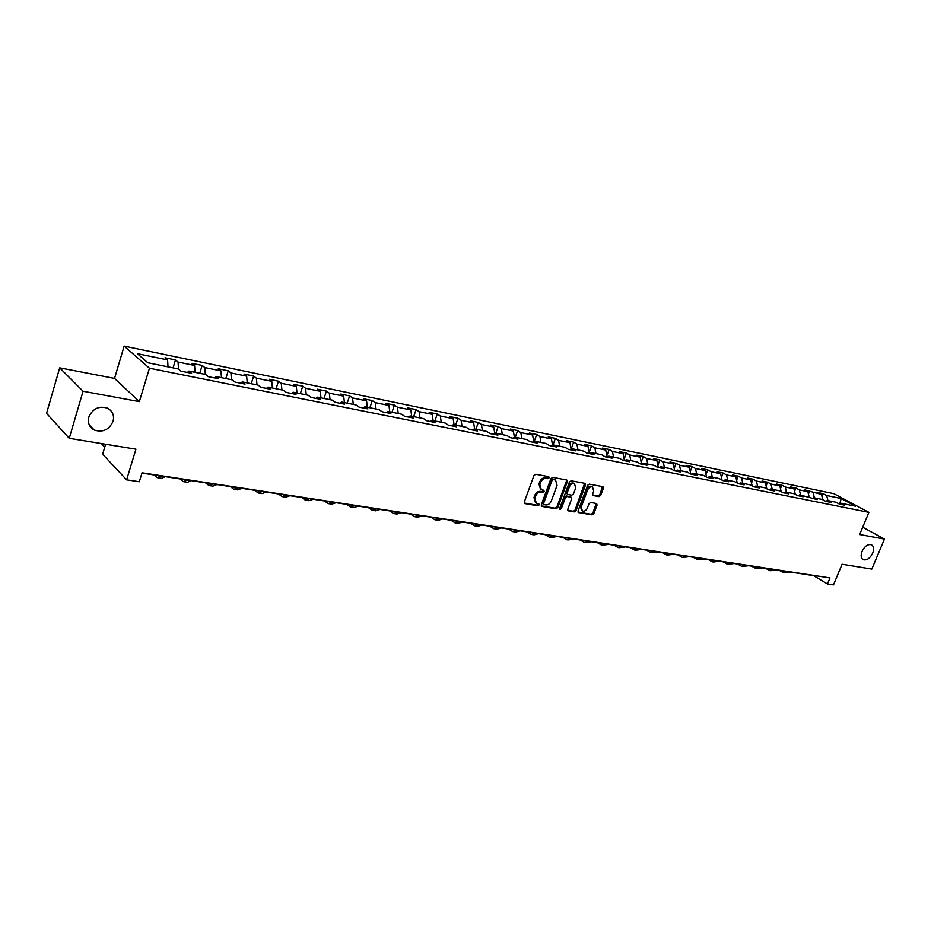 <?xml version="1.0" encoding="UTF-8"?>
<svg xmlns="http://www.w3.org/2000/svg" width="931" height="931" viewBox="0 0 931 931"><rect width="100%" height="100%" fill="white"/><g stroke="black" fill="none" stroke-linecap="round" stroke-linejoin="round"><path stroke-width="1.4" d="M549.115 477.812L548.79 476.672L535.744 474.251L533.975 475.497L524.328 501.949L525.026 503.624L537.955 505.789L539.177 504.916L538.851 503.799L536.326 503.264L534.86 498.155L535.662 495.967C536.943 493.174 538.805 491.847 541.26 491.975L542.913 492.266L544.135 491.393L543.809 490.265L541.33 489.729L539.84 484.562L540.643 482.363C541.923 479.558 543.785 478.231 546.241 478.383L547.905 478.685L549.115 477.812M540.48 489.159L538.944 483.957L539.747 481.758C541.016 478.965 542.889 477.638 545.333 477.789L546.997 478.092L548.266 476.567M524.304 503.031L537.059 505.172L538.339 503.694M535.465 502.67L533.975 497.55L534.766 495.362C536.047 492.569 537.909 491.242 540.364 491.37L542.017 491.661L543.297 490.16M862.048 551.327C860.523 555.574 860.977 558.391 863.421 559.775C866.982 560.485 870.078 558.286 872.696 553.177C874.232 548.929 873.767 546.113 871.311 544.705C867.75 544.007 864.666 546.218 862.048 551.327M88.829 417.065C87.491 422.883 89.306 427.213 94.275 430.052C102.887 432.706 109.16 429.785 113.07 421.278C114.455 415.412 112.604 411.06 107.554 408.197C98.977 405.602 92.728 408.558 88.829 417.065M599.029 496.619L600.693 495.408L603.381 488.263L602.951 486.692L589.265 484.143L587.577 485.354L578.011 511.003L578.43 512.55L592.163 514.89L593.838 513.668L597.062 505.079L596.643 503.531L590.696 502.472L589.02 503.683L587.414 507.965C586.158 510.537 584.47 511.573 582.387 511.072L581.258 506.906L587.554 490.043C588.799 487.483 590.463 486.448 592.547 486.936L593.699 491.161L592.651 493.965L593.082 495.536L599.029 496.619L598.109 496.025L599.773 494.827L602.485 486.587M83.057 391.241L139.359 401.622L114.536 378.405L59.7 367.838L83.057 391.241L69.243 438.315L135.938 449.184L126.616 479.849L139.313 481.734L142.047 472.797L829.998 577.918L827.461 584.005L833.489 584.901L842.078 564.244L871.823 569.085L884.45 539.084L862.7 527.214M139.359 401.622L149.449 368.222L868.891 512.364L859.662 534.51L884.45 539.084M567.363 481.641L566.723 479.977L552.653 477.37L550.919 478.615L541.295 504.811L541.749 506.394L556.051 508.826L557.774 507.593L567.363 481.641L566.479 479.93M571.145 480.792L584.936 483.34L585.552 484.981L575.986 510.665L574.287 511.887L568.201 510.84L567.77 509.28L571.646 498.841L571.006 497.201L567.084 496.502L565.373 497.736L561.323 508.64L559.985 509.466L559.682 508.373L569.435 482.025L571.145 480.792M69.243 438.315L46.55 413.341L59.7 367.838M149.449 368.222L124.149 346.099L833.815 493.663L868.891 512.364M822.038 496.677L823.26 493.686L818.081 492.615L821.491 494.454L804.431 489.799L807.84 491.649L799.322 489.892L795.924 488.042L790.547 486.936L793.957 488.787L785.275 487.006L781.877 485.144L776.419 484.015L779.817 485.877L770.984 484.062L767.598 482.188L762.024 481.048L765.422 482.921L756.426 481.071L753.039 479.186L747.384 478.022L750.758 479.896L741.611 478.01L738.236 476.125L732.464 474.938L735.839 476.823L726.506 474.915L723.143 473.018L717.266 471.796L720.629 473.704L711.133 471.749L707.769 469.841L701.788 468.607L705.139 470.516L695.469 468.526L692.117 466.606L686.019 465.349L689.359 467.269L679.502 465.232L676.162 463.312L669.936 462.02L673.276 463.952L663.221 461.881L659.893 459.949L653.562 458.646L656.879 460.577L646.638 458.471L643.321 456.527L636.862 455.189L640.167 457.144L629.717 454.991L626.423 453.036L619.837 451.675L623.118 453.63L612.47 451.442L609.188 449.475L602.462 448.09L605.744 450.057L594.874 447.823L591.604 445.844L584.749 444.436L588.008 446.403L576.917 444.122L573.682 442.144L566.688 440.7L569.923 442.69L558.6 440.363L555.376 438.373L548.243 436.895L551.455 438.885L539.91 436.511L536.71 434.509L529.425 433.008L532.613 435.01L520.825 432.589L517.648 430.576L510.211 429.04L513.377 431.053L501.344 428.574L498.19 426.561L490.59 424.99L493.733 427.003L481.443 424.478L478.313 422.453L470.562 420.847L473.67 422.883L461.113 420.3L458.017 418.263L450.092 416.623L453.176 418.659L440.34 416.017L437.279 413.981L429.179 412.305L432.24 414.353L419.113 411.653L416.087 409.605L407.813 407.894L410.827 409.943L397.421 407.184L394.418 405.125L385.958 403.379L388.949 405.45L375.24 402.623L372.272 400.551L363.625 398.771L366.57 400.842L352.546 397.956L349.625 395.873L340.781 394.046L343.679 396.129L329.341 393.173L326.455 391.09L317.401 389.228L320.264 391.311L305.589 388.297L302.75 386.202L293.486 384.282L296.302 386.377L281.278 383.293L278.485 381.186L269.012 379.231L271.771 381.338L256.386 378.172L253.651 376.054L243.945 374.053L246.657 376.171L230.9 372.924L228.223 370.806L218.273 368.757L220.938 370.875L204.797 367.547L202.167 365.429L191.984 363.323L194.579 365.452L178.042 362.043L175.482 359.913L165.043 357.76L167.58 359.89L137.369 353.675L147.82 362.753L178.333 368.944L180.975 371.155L191.565 373.296L188.912 371.085L187.434 372.458M823.26 493.686L826.67 495.525L841.182 498.504L855.589 506.196L841.065 503.252L844.568 505.137L839.378 504.09L835.875 502.205L827.496 500.506L830.999 502.391L825.716 501.332L822.213 499.435L813.682 497.701L817.174 499.61L799.624 494.85L803.116 496.758L797.634 495.653L794.143 493.744L785.298 491.952L788.79 493.872L783.204 492.743L779.724 490.823L770.717 488.996L774.196 490.928L768.517 489.776L765.038 487.844L755.867 485.982L759.335 487.925L753.551 486.762L750.083 484.818L740.739 482.921L744.195 484.865L738.295 483.678L734.838 481.723L725.319 479.791L728.775 481.758L722.759 480.547L719.314 478.581L709.608 476.614L713.053 478.581L706.92 477.347L703.487 475.369L693.595 473.367L697.028 475.345L690.779 474.088L689.359 467.269M188.912 371.085L205.611 374.471L208.311 376.671L218.645 378.766L215.922 376.555L232.215 379.86L234.973 382.059L245.051 384.096L242.269 381.896L258.166 385.12L260.983 387.308L270.816 389.298L267.988 387.11L283.501 390.252L286.376 392.44L295.977 394.372L293.09 392.195L308.242 395.268L311.152 397.444L320.532 399.329L317.599 397.165L332.402 400.167L335.358 402.332L344.517 404.17L341.537 402.017L355.991 404.95L359.005 407.103L367.954 408.907L364.929 406.754L379.057 409.617L382.106 411.758L390.845 413.527L387.785 411.386L401.587 414.19L404.671 416.32L413.224 418.042L410.117 415.913L423.617 418.647L426.747 420.777L435.103 422.465L431.961 420.346L445.169 423.023L448.323 425.13L456.493 426.782L453.327 424.676L466.245 427.294L469.433 429.389L477.428 431.006L474.228 428.912L486.855 431.472L490.078 433.567L497.899 435.138L494.675 433.055L507.034 435.557L510.281 437.64L517.939 439.188L514.68 437.105L526.783 439.56L530.053 441.631L537.548 443.144L534.266 441.073L546.125 443.482L549.418 445.542L556.75 447.02L553.456 444.96L565.059 447.311L568.375 449.37L575.556 450.825L572.239 448.765L583.597 451.07L586.937 453.118L593.978 454.537L590.638 452.501L601.775 454.759L605.127 456.795L612.028 458.18L608.665 456.155L619.581 458.366L622.944 460.391L629.705 461.753L626.33 459.728L637.025 461.904L640.412 463.917L647.033 465.256L643.647 463.242L654.132 465.372L657.53 467.374L664.024 468.689L660.626 466.687L670.902 468.77L674.323 470.76L680.689 472.052L677.268 470.062L687.346 472.098L690.779 474.088M822.806 499.749L821.491 494.454M814.381 497.841L813.124 492.732M827.496 500.506L825.809 501.344M809.179 497.084L807.84 491.649M800.579 495.048L799.322 489.892M813.682 497.701L811.995 498.562M795.295 494.384L793.957 488.787M786.52 492.196L785.275 487.006M799.624 494.85L797.937 495.723M781.179 491.626L779.817 485.877M772.218 489.299L770.984 484.062M785.298 491.952L783.611 492.825M766.795 488.822L765.422 482.921M757.648 486.343L756.426 481.071M770.717 488.996L769.029 489.881M752.155 485.982L750.758 479.896M742.822 483.34L741.611 478.01M755.867 485.982L754.18 486.89M737.247 483.084L735.839 476.823M727.705 480.28L726.506 474.915M740.739 482.921L739.051 483.829M722.06 480.14L720.629 473.704M712.32 477.161L711.133 471.749M725.319 479.791L723.631 480.722M706.582 477.149L705.139 470.516M696.632 473.984L695.469 468.526M709.608 476.614L707.921 477.545M680.654 470.749L679.502 465.232M693.595 473.367L691.908 474.31M674.707 470.842L673.276 463.952M664.362 467.443L663.221 461.881M677.268 470.062L675.58 471.016M658.298 467.525L656.879 460.577M647.755 464.08L646.638 458.471M660.626 466.687L658.939 467.653M641.564 464.15L640.167 457.144M630.822 460.647L629.717 454.991M643.647 463.242L641.971 464.232M624.492 460.705L623.118 453.63M613.564 457.144L612.47 451.442M626.33 459.728L624.654 460.729M607.082 457.109L605.744 450.057M595.945 453.572L594.874 447.823M608.665 456.155L606.989 457.168M589.288 453.327L588.008 446.403M577.976 449.929L576.917 444.122M590.638 452.501L588.962 453.525M571.134 449.464L569.923 442.69M559.636 446.217L558.6 440.363M572.239 448.765L570.575 449.813M552.607 445.495L551.455 438.885M540.923 442.423L539.91 436.511M553.456 444.96L551.792 446.019M533.707 441.445L532.613 435.01M521.814 438.548L520.825 432.589M534.266 441.073L532.613 442.155M514.401 437.291L513.377 431.053M502.309 434.602L501.344 428.574M514.68 437.105L513.039 438.198M494.687 433.055L493.733 427.003M482.386 430.564L481.443 424.478M494.675 433.055L493.034 434.16M474.601 428.982L473.67 422.883M462.032 426.433L461.113 420.3M474.228 428.912L472.587 430.029M454.084 424.827L453.176 418.659M441.224 422.22L440.34 416.017M453.327 424.676L451.698 425.816M433.113 420.579L432.24 414.353M419.974 417.914L419.113 411.653M431.961 420.346L430.355 421.499M411.677 416.227L410.827 409.943M398.247 413.504L397.421 407.184M410.117 415.913L408.511 417.1M389.763 411.793L388.949 405.45M376.031 409.012L375.24 402.623M387.785 411.386L386.19 412.584M367.349 407.243L366.57 400.842M353.303 404.403L352.546 397.956M364.929 406.754L363.346 407.976M344.423 402.599L343.679 396.129M330.063 399.69L329.341 393.173M341.537 402.017L339.966 403.251M320.974 397.851L320.264 391.311M306.276 394.872L305.589 388.297M317.599 397.165L316.04 398.421M296.977 392.987L296.302 386.377M281.918 389.938L281.278 383.293M293.09 392.195L291.543 393.476M272.411 388.006L271.771 381.338M256.991 384.887L256.386 378.172M267.988 387.11L266.464 388.413M247.25 382.909L246.657 376.171M231.47 379.708L230.9 372.924M242.269 381.896L240.768 383.223M221.485 377.683L220.938 370.875M205.309 374.413L204.797 367.547M215.922 376.555L214.433 377.916M195.079 372.33L194.579 365.452M178.519 369.095L178.042 362.043M168.022 366.849L167.58 359.89M105.622 444.238L102.631 454.223L126.616 479.849M114.536 378.405L124.149 346.099M141.954 473.099L813.508 575.614L827.461 584.005M839.75 503.904L841.182 498.504M827.95 500.599L826.67 495.525M841.065 503.252L839.39 504.09M173.05 367.873L175.482 359.913M199.734 373.273L202.167 365.429M225.791 378.556L228.223 370.806M251.219 383.712L253.651 376.054M276.053 388.751L278.485 381.186M300.317 393.662L302.75 386.202M324.023 398.468L326.455 391.09M347.193 403.158L349.625 395.873M369.851 407.755L372.272 400.551M391.998 412.247L394.418 405.125M413.667 416.634L416.087 409.605M434.858 420.928L437.279 413.981M455.608 425.13L458.017 418.263M475.916 429.249L478.313 422.453M495.792 433.276L498.19 426.561M515.25 437.221L517.648 430.576M534.324 441.085L536.71 434.509M552.816 445.367L555.376 438.373M571.087 449.173L573.682 442.144M589.137 452.501L591.604 445.844M606.826 455.783L609.188 449.475M624.166 459.018L626.423 453.036M641.168 462.195L643.321 456.527M657.845 465.314L659.893 459.949M674.195 468.398L676.162 463.312M690.243 471.435L692.117 466.606M705.989 474.414L707.769 469.841M721.444 477.347L723.143 473.018M736.607 480.245L738.236 476.125M751.492 483.084L753.039 479.186M766.108 485.889L767.598 482.188M780.469 488.647L781.877 485.144M794.574 491.37L795.924 488.042M808.434 494.047L809.714 490.893M541.26 505.882L555.155 508.21L556.866 506.976L566.455 481.048M553.223 479.663L552.013 480.524L543.564 503.496L543.879 504.614L545.775 504.951C548.196 505.068 550.046 503.741 551.303 500.983L557.075 485.33L555.598 480.175L552.316 479.069L551.105 479.93L552.013 480.524M543.134 504.043L542.668 502.891L551.105 479.93M552.316 479.069L554.061 479.384M567.735 510.328L573.391 511.282L575.079 510.06L584.668 483.294M570.552 496.817L566.176 495.909L564.465 497.142L560.427 508.035L561.323 508.64M559.601 508.873L560.427 508.035M575.684 487.972L574.497 483.701C572.367 483.189 570.668 484.236 569.411 486.832L567.177 492.848L567.829 494.501L571.75 495.187L573.461 493.965L575.684 487.972M574.229 483.526L573.577 483.108C571.459 482.607 569.76 483.643 568.504 486.238L569.411 486.832M567.375 494.268L566.281 492.255L568.504 486.238M592.616 495.048L598.109 496.025M592.244 486.738L591.639 486.354C589.556 485.854 587.892 486.89 586.635 489.45L587.554 490.043M581.735 510.642L580.35 506.313L586.635 489.45M577.965 512.05L591.255 514.284L592.919 513.074L596.189 503.427M91.983 427.655L91.11 427.713M92.669 429.086L91.168 427.515M101.304 443.528L104.749 447.159M153.906 474.915L157.176 477.684L161.086 476.02M157.781 477.778L161.4 478.325L165.322 476.66M179.986 478.906L183.326 481.653L187.306 480.024M183.942 481.746L187.457 482.27L191.449 480.652M205.448 482.793L208.87 485.517L212.908 483.922M209.498 485.621L212.908 486.133L216.958 484.551M230.341 486.587L233.821 489.31L237.917 487.751M234.461 489.403L237.777 489.904L241.874 488.344M254.663 490.3L258.213 492.999L262.356 491.475M258.865 493.104L262.065 493.593L266.219 492.068M278.439 493.93L282.046 496.619L286.248 495.117M282.71 496.712L285.817 497.189L290.018 495.699M301.679 497.48L305.356 500.156L309.592 498.69M306.02 500.25L309.045 500.715L313.293 499.249M324.419 500.948L328.143 503.613L332.425 502.17M328.818 503.706L331.75 504.16L336.044 502.728M346.658 504.346L350.44 506.988L354.769 505.58M351.127 507.092L353.966 507.523L358.295 506.127M368.432 507.674L372.249 510.293L376.613 508.92M372.935 510.397L375.705 510.816L380.069 509.443M389.728 510.921L393.604 513.528L397.991 512.178M394.29 513.644L396.978 514.04L401.377 512.702M410.583 514.11L414.493 516.705L418.927 515.378M415.203 516.81L417.798 517.205L422.243 515.879M431.006 517.217L434.952 519.801L439.42 518.509M435.661 519.917L438.198 520.301L442.656 518.998M451 520.278L454.991 522.838L459.483 521.569M455.701 522.954L458.157 523.327L462.66 522.058M470.597 523.269L474.612 525.817L479.128 524.572M475.334 525.934L477.719 526.294L482.246 525.049M489.787 526.201L493.849 528.738L498.388 527.505M494.57 528.843L496.886 529.192L501.437 527.97M508.605 529.064L512.69 531.589L517.252 530.391M513.412 531.706L515.669 532.043L520.231 530.845M527.039 531.88L531.159 534.394L535.732 533.207M531.892 534.499L534.08 534.836L538.665 533.661M545.124 534.638L549.267 537.14L553.864 535.977M550 537.245L552.13 537.571L556.738 536.419M562.848 537.35L567.014 539.829L571.634 538.688M567.759 539.945L574.45 539.119M580.234 540.003L584.424 542.47L589.055 541.353M585.168 542.587L591.813 541.772M597.295 542.61L601.507 545.066L606.151 543.96M602.252 545.17L608.862 544.379M614.029 545.159L618.254 547.603L622.92 546.52M619.01 547.719L625.574 546.928M630.45 547.672L634.698 550.093L639.364 549.034M635.454 550.209L641.971 549.43M646.568 550.128L650.827 552.537L655.517 551.501M651.584 552.653L658.077 551.885M662.395 552.548L666.666 554.946L671.356 553.922M667.422 555.062L673.869 554.294M677.931 554.923L682.225 557.297L686.915 556.296M682.982 557.413L689.382 556.668M693.176 557.25L697.494 559.612L702.195 558.623M698.25 559.729L704.616 558.996M708.165 559.531L712.483 561.893L717.196 560.916M713.251 562.01L719.57 561.277M722.887 561.777L727.216 564.128L731.929 563.162M727.972 564.244L734.268 563.523M737.34 563.988L741.681 566.316L746.406 565.373M742.449 566.432L748.699 565.722M751.55 566.153L755.902 568.469L760.627 567.538M756.67 568.585L762.885 567.887M765.515 568.294L769.867 570.587L774.604 569.679M770.635 570.703L776.815 570.016M779.247 570.389L783.611 572.67L788.336 571.774M784.368 572.786L790.512 572.111M545.333 477.789L546.241 478.383M539.747 481.758L540.643 482.363M538.944 483.957L539.84 484.562M542.017 491.661L542.913 492.266M540.364 491.37L541.26 491.975M534.766 495.362L535.662 495.967M533.975 497.55L534.86 498.155M537.059 505.172L537.955 505.789M524.374 503.171L525.026 503.624M546.997 478.092L547.905 478.685M556.866 506.976L557.774 507.593M555.155 508.21L556.051 508.826M541.342 506.033L541.97 506.464M542.668 502.891L543.564 503.496M584.645 484.399L585.552 484.981M575.079 510.06L575.986 510.665M573.391 511.282L574.287 511.887M567.817 510.502L568.41 510.898M570.109 496.595L571.006 497.201M566.176 495.909L567.084 496.502M564.465 497.142L565.373 497.736M566.281 492.255L567.177 492.848M580.35 506.313L581.258 506.906M596.143 504.486L597.062 505.079M592.919 513.074L593.838 513.668M591.255 514.284L592.163 514.89M578.058 512.225L578.64 512.62M602.462 487.681L603.381 488.263M599.773 494.827L600.693 495.408M862.734 559.391L863.421 559.775M89.19 424.734L94.275 430.052M542.982 503.997L543.692 504.486M554.69 479.581L555.598 480.175M570.307 496.654L571.215 497.259M573.577 483.108L574.497 483.701M591.639 486.354L592.547 486.936"/></g></svg>
